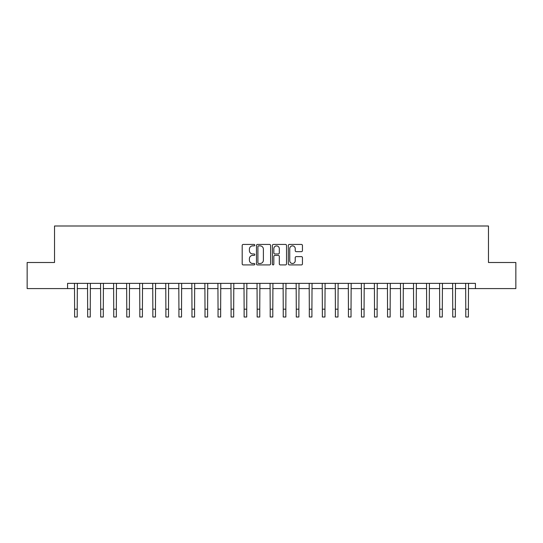 <?xml version="1.0" encoding="UTF-8"?>
<svg xmlns="http://www.w3.org/2000/svg" width="543" height="543" viewBox="0 0 543 543"><rect width="100%" height="100%" fill="white"/><g stroke="black" fill="none" stroke-linecap="round" stroke-linejoin="round"><path stroke-width="0.81" d="M254.81 245.158A0.719 0.719 0 0 0 254.097 244.438L243.216 244.438A1.025 1.025 0 0 0 242.192 245.463L242.192 263.898A1.025 1.025 0 0 0 243.216 264.916L254.097 264.916A0.719 0.719 0 0 0 254.81 264.203A0.719 0.719 0 0 0 254.097 263.484L252.685 263.484A3.278 3.278 0 0 1 249.407 260.206L249.407 258.672A3.278 3.278 0 0 1 252.685 255.393L254.097 255.393A0.719 0.719 0 0 0 254.81 254.681A0.719 0.719 0 0 0 254.097 253.961L252.685 253.961A3.278 3.278 0 0 1 249.407 250.69L249.407 249.149A3.278 3.278 0 0 1 252.685 245.877L254.097 245.877A0.719 0.719 0 0 0 254.81 245.158M301.426 251.66A1.025 1.025 0 0 0 302.444 250.635L302.444 245.463A1.025 1.025 0 0 0 301.426 244.438L289.344 244.438A1.025 1.025 0 0 0 288.319 245.463L288.319 263.898A1.025 1.025 0 0 0 289.344 264.916L301.426 264.916A1.025 1.025 0 0 0 302.444 263.898L302.444 257.647A1.025 1.025 0 0 0 301.426 256.622L296.254 256.622A1.025 1.025 0 0 0 295.229 257.647L295.229 260.749A2.742 2.742 0 0 1 292.487 263.484A2.742 2.742 0 0 1 289.752 260.749L289.752 248.613A2.742 2.742 0 0 1 292.487 245.877A2.742 2.742 0 0 1 295.229 248.613L295.229 250.635A1.025 1.025 0 0 0 296.254 251.66L301.426 251.66M67.57 288.584L27.15 288.584L27.15 262.5L54.531 262.5L54.531 225.997L488.469 225.997L488.469 262.5L515.85 262.5L515.85 288.584L475.43 288.584L475.43 283.365L67.57 283.365L67.57 288.584L74.615 288.584M270.604 245.463A1.025 1.025 0 0 0 269.579 244.438L257.497 244.438A1.025 1.025 0 0 0 256.472 245.463L256.472 263.898A1.025 1.025 0 0 0 257.497 264.916L269.579 264.916A1.025 1.025 0 0 0 270.604 263.898L270.604 245.463M273.421 244.438L285.503 244.438A1.025 1.025 0 0 1 286.528 245.463L286.528 263.898A1.025 1.025 0 0 1 285.503 264.916L280.331 264.916A1.025 1.025 0 0 1 279.306 263.898L279.306 256.418A1.025 1.025 0 0 0 278.281 255.393L274.853 255.393A1.025 1.025 0 0 0 273.828 256.418L273.828 264.203A0.719 0.719 0 0 1 273.115 264.916A0.719 0.719 0 0 1 272.396 264.203L272.396 245.463A1.025 1.025 0 0 1 273.421 244.438M77.221 288.584L87.654 288.584M90.26 288.584L100.693 288.584M103.299 288.584L113.731 288.584M116.338 288.584L126.77 288.584M129.377 288.584L139.809 288.584M142.415 288.584L152.848 288.584M155.454 288.584L165.886 288.584M168.493 288.584L178.925 288.584M181.532 288.584L191.964 288.584M194.57 288.584L205.003 288.584M207.609 288.584L218.042 288.584M220.648 288.584L231.08 288.584M233.687 288.584L244.119 288.584M246.726 288.584L257.158 288.584M259.764 288.584L270.197 288.584M272.803 288.584L283.236 288.584M285.842 288.584L296.274 288.584M298.881 288.584L309.313 288.584M311.92 288.584L322.352 288.584M324.958 288.584L335.391 288.584M337.997 288.584L348.43 288.584M351.036 288.584L361.468 288.584M364.075 288.584L374.507 288.584M377.113 288.584L387.546 288.584M390.152 288.584L400.585 288.584M403.191 288.584L413.623 288.584M416.23 288.584L426.662 288.584M429.269 288.584L439.701 288.584M442.307 288.584L452.74 288.584M455.346 288.584L465.779 288.584M468.385 288.584L475.43 288.584M258.624 245.877A0.719 0.719 0 0 0 257.905 246.59L257.905 262.771A0.719 0.719 0 0 0 258.624 263.484L260.111 263.484A3.278 3.278 0 0 0 263.389 260.206L263.389 249.149A3.278 3.278 0 0 0 260.111 245.877L258.624 245.877M279.306 248.667A2.742 2.742 0 0 0 276.57 245.925A2.742 2.742 0 0 0 273.828 248.667L273.828 252.936A1.025 1.025 0 0 0 274.853 253.961L278.281 253.961A1.025 1.025 0 0 0 279.306 252.936L279.306 248.667M74.486 283.365L74.615 309.184L77.221 309.184L77.344 283.365M74.615 309.184L74.615 317.003L77.221 317.003L77.221 309.184M87.525 283.365L87.654 309.184L90.26 309.184L90.382 283.365M87.654 309.184L87.654 317.003L90.26 317.003L90.26 309.184M100.564 283.365L100.693 309.184L103.299 309.184L103.421 283.365M100.693 309.184L100.693 317.003L103.299 317.003L103.299 309.184M113.602 283.365L113.731 309.184L116.338 309.184L116.46 283.365M113.731 309.184L113.731 317.003L116.338 317.003L116.338 309.184M126.641 283.365L126.77 309.184L129.377 309.184L129.499 283.365M126.77 309.184L126.77 317.003L129.377 317.003L129.377 309.184M139.68 283.365L139.809 309.184L142.415 309.184L142.537 283.365M139.809 309.184L139.809 317.003L142.415 317.003L142.415 309.184M152.719 283.365L152.848 309.184L155.454 309.184L155.576 283.365M152.848 309.184L152.848 317.003L155.454 317.003L155.454 309.184M165.758 283.365L165.886 309.184L168.493 309.184L168.615 283.365M165.886 309.184L165.886 317.003L168.493 317.003L168.493 309.184M178.796 283.365L178.925 309.184L181.532 309.184L181.654 283.365M178.925 309.184L178.925 317.003L181.532 317.003L181.532 309.184M191.842 283.365L191.964 309.184L194.57 309.184L194.693 283.365M191.964 309.184L191.964 317.003L194.57 317.003L194.57 309.184M204.881 283.365L205.003 309.184L207.609 309.184L207.731 283.365M205.003 309.184L205.003 317.003L207.609 317.003L207.609 309.184M217.919 283.365L218.042 309.184L220.648 309.184L220.77 283.365M218.042 309.184L218.042 317.003L220.648 317.003L220.648 309.184M230.958 283.365L231.08 309.184L233.687 309.184L233.809 283.365M231.08 309.184L231.08 317.003L233.687 317.003L233.687 309.184M243.997 283.365L244.119 309.184L246.726 309.184L246.848 283.365M244.119 309.184L244.119 317.003L246.726 317.003L246.726 309.184M257.036 283.365L257.158 309.184L259.764 309.184L259.887 283.365M257.158 309.184L257.158 317.003L259.764 317.003L259.764 309.184M270.075 283.365L270.197 309.184L272.803 309.184L272.925 283.365M270.197 309.184L270.197 317.003L272.803 317.003L272.803 309.184M283.113 283.365L283.236 309.184L285.842 309.184L285.964 283.365M283.236 309.184L283.236 317.003L285.842 317.003L285.842 309.184M296.152 283.365L296.274 309.184L298.881 309.184L299.003 283.365M296.274 309.184L296.274 317.003L298.881 317.003L298.881 309.184M309.191 283.365L309.313 309.184L311.92 309.184L312.042 283.365M309.313 309.184L309.313 317.003L311.92 317.003L311.92 309.184M322.23 283.365L322.352 309.184L324.958 309.184L325.081 283.365M322.352 309.184L322.352 317.003L324.958 317.003L324.958 309.184M335.269 283.365L335.391 309.184L337.997 309.184L338.119 283.365M335.391 309.184L335.391 317.003L337.997 317.003L337.997 309.184M348.307 283.365L348.43 309.184L351.036 309.184L351.158 283.365M348.43 309.184L348.43 317.003L351.036 317.003L351.036 309.184M361.346 283.365L361.468 309.184L364.075 309.184L364.204 283.365M361.468 309.184L361.468 317.003L364.075 317.003L364.075 309.184M374.385 283.365L374.507 309.184L377.113 309.184L377.242 283.365M374.507 309.184L374.507 317.003L377.113 317.003L377.113 309.184M387.424 283.365L387.546 309.184L390.152 309.184L390.281 283.365M387.546 309.184L387.546 317.003L390.152 317.003L390.152 309.184M400.462 283.365L400.585 309.184L403.191 309.184L403.32 283.365M400.585 309.184L400.585 317.003L403.191 317.003L403.191 309.184M413.501 283.365L413.623 309.184L416.23 309.184L416.359 283.365M413.623 309.184L413.623 317.003L416.23 317.003L416.23 309.184M426.54 283.365L426.662 309.184L429.269 309.184L429.398 283.365M426.662 309.184L426.662 317.003L429.269 317.003L429.269 309.184M439.579 283.365L439.701 309.184L442.307 309.184L442.436 283.365M439.701 309.184L439.701 317.003L442.307 317.003L442.307 309.184M452.618 283.365L452.74 309.184L455.346 309.184L455.475 283.365M452.74 309.184L452.74 317.003L455.346 317.003L455.346 309.184M465.656 283.365L465.779 309.184L468.385 309.184L468.514 283.365M465.779 309.184L465.779 317.003L468.385 317.003L468.385 309.184"/></g></svg>
